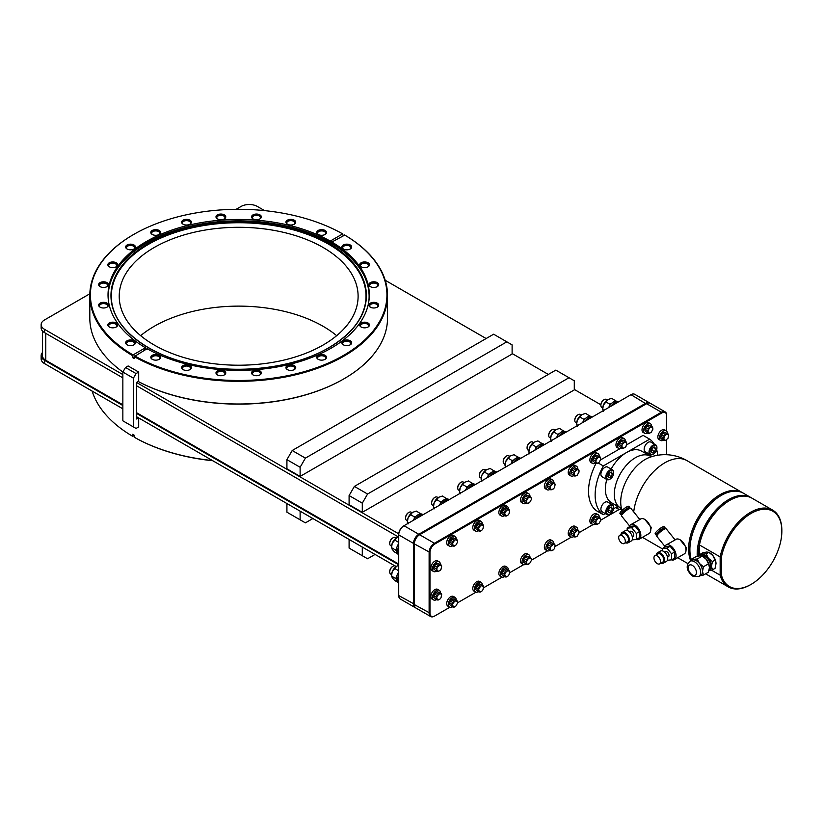 <?xml version="1.0" encoding="UTF-8"?>
<svg xmlns="http://www.w3.org/2000/svg" width="823" height="823" viewBox="0 0 823 823"><rect width="100%" height="100%" fill="white"/><g stroke="black" fill="none" stroke-linecap="round" stroke-linejoin="round"><path stroke-width="1.23" d="M466.404 488.533L466.497 486.732L462.505 484.438L464.707 482.237L468.503 480.971L473.009 483.79M472.093 483.893L472.495 483.276M466.497 486.732L468.102 486.362M459.522 491.578A7.345 4.238 -60 0 1 459.512 491.238A7.345 4.238 -60 0 1 460.201 487.833L462.505 484.438M460.201 493.831L459.512 492.164L460.201 487.833A7.345 4.238 -60 0 1 464.707 482.237M459.532 490.631L458.678 490.138A4.66 2.685 -60 0 1 457.711 488.008A4.66 2.685 -60 0 1 461.014 482.299A4.66 2.685 -60 0 1 463.339 482.072L464.193 482.566M460.787 482.432A4.064 2.346 -60 0 0 460.582 482.545A4.064 2.346 -60 0 0 457.711 487.514L457.711 488.008M460.818 492.915L459.512 492.164L459.512 491.238M475.118 484.665L467.999 488.78A8.405 4.856 -60 0 1 475.138 484.654M475.221 484.603L474.501 484.191A8.405 4.856 120 0 0 465.489 490.23M618.299 401.994L611.15 406.12A8.405 4.856 -60 0 1 618.299 401.994M592.221 417.055L585.081 421.181A8.405 4.856 -60 0 1 592.221 417.055L592.2 417.066M566.142 432.106L559.002 436.231A8.405 4.856 -60 0 1 566.142 432.106L566.121 432.126M544.497 444.605L537.357 448.73A8.405 4.856 -60 0 1 544.497 444.605M520.64 458.38L513.501 462.505A8.405 4.856 -60 0 1 520.64 458.38M496.783 472.155L489.634 476.28A8.405 4.856 -60 0 1 496.783 472.155L496.763 472.165M449.06 499.705L441.92 503.83A8.405 4.856 -60 0 1 449.06 499.705L449.039 499.715M422.981 514.766L415.841 518.891A8.405 4.856 -60 0 1 422.981 514.766L422.96 514.776M415.492 607.734A7.469 4.31 -60 0 1 415.049 607.528L400.266 598.99A7.469 4.31 -60 0 1 398.723 595.574L398.723 534.374A6.872 3.961 -60 0 1 403.579 525.969L630.984 394.67A7.469 4.31 -60 0 1 634.718 394.31L649.501 402.838A7.469 4.31 -60 0 1 649.892 403.126M398.723 546.565L398.723 554.476A8.405 4.856 -60 0 1 397.632 551.143A8.405 4.856 -60 0 1 398.723 546.565M398.723 574.989L398.723 582.91A8.405 4.856 -60 0 1 397.632 579.577A8.405 4.856 -60 0 1 398.723 574.989M600.872 404.782L574.289 389.433M548.324 374.434L512.112 353.53M486.136 338.541L385.205 280.262M264.564 210.616L257.352 206.45A11.501 6.635 0 0 0 241.098 206.45L236.15 209.309M122.853 404.793L45.779 360.299A11.501 6.635 180 0 1 42.415 355.608L42.415 330.959M398.723 564.064L136.577 412.714M42.415 352.573A11.501 6.635 180 0 0 41.15 355.608A11.501 6.635 180 0 0 44.514 360.299L122.853 405.523M136.577 413.444L398.723 564.794M122.853 374.558L44.514 329.334A11.501 6.635 0 0 1 41.15 324.643A11.501 6.635 0 0 1 44.514 319.952L89.841 293.78M44.514 360.299L44.514 363.591A11.501 6.635 180 0 1 41.15 358.9L41.15 355.608M44.514 329.334L44.514 332.626A11.501 6.635 180 0 1 41.15 327.935L41.15 324.643M44.514 363.591L122.853 408.815M136.577 416.736L394.793 565.823M44.514 332.626L122.853 377.85M136.577 385.771L398.497 536.987M136.577 382.489L398.744 533.839M212.776 460.736A148.263 85.592 180 0 1 134.663 437.455L134.242 435.254L132.596 434.307L132.596 436.252L134.242 435.789M134.242 437.208A148.86 85.942 0 0 0 212.488 460.561M92.135 391.079A148.86 85.942 0 0 0 132.596 436.252M140.651 335.671A119.448 68.957 180 0 1 323.13 326.32A119.448 68.957 180 0 1 336.679 335.671M323.13 247.497A119.448 68.957 180 0 1 358.108 296.259A119.448 68.957 180 0 1 284.377 359.97A119.448 68.957 180 0 1 154.21 345.022A119.448 68.957 180 0 1 119.222 296.259A119.448 68.957 180 0 1 192.963 232.549A119.448 68.957 180 0 1 323.13 247.497M343.098 235.553L342.677 233.897L330.218 241.088A130.641 75.428 180 0 0 146.288 241.561A130.641 75.428 180 0 0 108.029 294.891A130.641 75.428 180 0 0 145.476 347.748L145.476 348.726L147.122 349.672M331.052 348.232A130.641 75.428 180 0 1 147.122 348.705L134.242 356.626A148.86 85.942 180 0 0 296.167 374.65A148.86 85.942 180 0 0 387.53 295.385A148.86 85.942 180 0 0 344.744 235.09L331.864 242.034A130.641 75.428 180 0 1 369.311 294.891A130.641 75.428 180 0 1 331.052 348.232M134.242 356.626L134.242 358.581L132.596 357.624L133.017 354.939L145.476 347.748M132.596 357.624A29.865 17.242 120 0 0 134.242 357.007M143.305 350.907A29.865 17.242 120 0 0 145.476 348.726M330.218 241.088L330.218 242.065A29.865 17.242 120 0 0 332.389 241.736M134.663 355.896A148.263 85.592 0 0 0 343.5 355.423A148.263 85.592 0 0 0 344.323 234.843M342.677 233.897A148.263 85.592 0 0 0 133.83 234.37A148.263 85.592 0 0 0 133.017 354.939M132.596 355.67A148.86 85.942 180 0 1 89.81 295.385A148.86 85.942 180 0 1 133.408 234.617A148.86 85.942 180 0 1 133.624 234.493M325.095 355.32A4.897 2.829 0 0 0 318.388 355.197A4.897 2.829 0 0 0 317.771 359.054A4.897 2.829 0 0 0 318.172 359.322A4.897 2.829 0 0 0 325.496 359.054A4.897 2.829 0 0 0 325.095 355.32M294.284 365.587A4.897 2.829 0 0 0 287.577 365.474A4.897 2.829 0 0 0 286.96 369.332A4.897 2.829 0 0 0 287.361 369.589A4.897 2.829 0 0 0 294.685 369.332A4.897 2.829 0 0 0 294.284 365.587M259.924 370.906A4.897 2.829 0 0 0 253.217 370.782A4.897 2.829 0 0 0 252.599 374.64A4.897 2.829 0 0 0 252.99 374.907A4.897 2.829 0 0 0 260.325 374.64A4.897 2.829 0 0 0 259.924 370.906M224.34 370.906A4.897 2.829 0 0 0 217.642 370.782A4.897 2.829 0 0 0 217.015 374.64A4.897 2.829 0 0 0 217.416 374.907A4.897 2.829 0 0 0 224.741 374.64A4.897 2.829 0 0 0 224.34 370.906M189.979 365.587A4.897 2.829 0 0 0 183.272 365.474A4.897 2.829 0 0 0 182.655 369.332A4.897 2.829 0 0 0 183.056 369.589A4.897 2.829 0 0 0 190.38 369.332A4.897 2.829 0 0 0 189.979 365.587M159.168 355.32A4.897 2.829 0 0 0 152.461 355.197A4.897 2.829 0 0 0 151.844 359.054A4.897 2.829 0 0 0 152.245 359.322A4.897 2.829 0 0 0 159.569 359.054A4.897 2.829 0 0 0 159.168 355.32M350.259 244.997A4.897 2.829 0 0 0 343.551 244.873A4.897 2.829 0 0 0 342.924 248.731A4.897 2.829 0 0 0 343.325 248.999A4.897 2.829 0 0 0 350.649 248.731A4.897 2.829 0 0 0 350.259 244.997M368.046 262.784A4.897 2.829 0 0 0 361.338 262.66A4.897 2.829 0 0 0 360.721 266.518A4.897 2.829 0 0 0 361.122 266.786A4.897 2.829 0 0 0 368.447 266.518A4.897 2.829 0 0 0 368.046 262.784M377.253 282.628A4.897 2.829 0 0 0 370.545 282.505A4.897 2.829 0 0 0 369.928 286.363A4.897 2.829 0 0 0 370.329 286.62A4.897 2.829 0 0 0 377.654 286.363A4.897 2.829 0 0 0 377.253 282.628M377.253 303.162A4.897 2.829 0 0 0 370.545 303.049A4.897 2.829 0 0 0 369.928 306.907A4.897 2.829 0 0 0 370.329 307.164A4.897 2.829 0 0 0 377.654 306.907A4.897 2.829 0 0 0 377.253 303.162M368.046 323.007A4.897 2.829 0 0 0 361.338 322.883A4.897 2.829 0 0 0 360.721 326.741A4.897 2.829 0 0 0 361.122 327.009A4.897 2.829 0 0 0 368.447 326.741A4.897 2.829 0 0 0 368.046 323.007M350.259 340.794A4.897 2.829 0 0 0 343.551 340.671A4.897 2.829 0 0 0 342.924 344.528A4.897 2.829 0 0 0 343.325 344.796A4.897 2.829 0 0 0 350.649 344.528A4.897 2.829 0 0 0 350.259 340.794M134.005 340.794A4.897 2.829 0 0 0 127.308 340.671A4.897 2.829 0 0 0 126.68 344.528A4.897 2.829 0 0 0 127.081 344.796A4.897 2.829 0 0 0 134.406 344.528A4.897 2.829 0 0 0 134.005 340.794M116.218 323.007A4.897 2.829 0 0 0 109.51 322.883A4.897 2.829 0 0 0 108.893 326.741A4.897 2.829 0 0 0 109.294 327.009A4.897 2.829 0 0 0 116.619 326.741A4.897 2.829 0 0 0 116.218 323.007M107.011 303.162A4.897 2.829 0 0 0 100.303 303.049A4.897 2.829 0 0 0 99.686 306.907A4.897 2.829 0 0 0 100.087 307.164A4.897 2.829 0 0 0 107.412 306.907A4.897 2.829 0 0 0 107.011 303.162M107.011 282.628A4.897 2.829 0 0 0 100.303 282.505A4.897 2.829 0 0 0 99.686 286.363A4.897 2.829 0 0 0 100.087 286.62A4.897 2.829 0 0 0 107.412 286.363A4.897 2.829 0 0 0 107.011 282.628M116.218 262.784A4.897 2.829 0 0 0 109.51 262.66A4.897 2.829 0 0 0 108.893 266.518A4.897 2.829 0 0 0 109.294 266.786A4.897 2.829 0 0 0 116.619 266.518A4.897 2.829 0 0 0 116.218 262.784M134.005 244.997A4.897 2.829 0 0 0 127.308 244.873A4.897 2.829 0 0 0 126.68 248.731A4.897 2.829 0 0 0 127.081 248.999A4.897 2.829 0 0 0 134.406 248.731A4.897 2.829 0 0 0 134.005 244.997M159.168 230.471A4.897 2.829 0 0 0 152.461 230.347A4.897 2.829 0 0 0 151.844 234.205A4.897 2.829 0 0 0 152.245 234.473A4.897 2.829 0 0 0 159.569 234.205A4.897 2.829 0 0 0 159.168 230.471M189.979 220.204A4.897 2.829 0 0 0 183.272 220.08A4.897 2.829 0 0 0 182.655 223.938A4.897 2.829 0 0 0 183.056 224.195A4.897 2.829 0 0 0 190.38 223.938A4.897 2.829 0 0 0 189.979 220.204M224.34 214.885A4.897 2.829 0 0 0 217.642 214.762A4.897 2.829 0 0 0 217.015 218.62A4.897 2.829 0 0 0 217.416 218.887A4.897 2.829 0 0 0 224.741 218.62A4.897 2.829 0 0 0 224.34 214.885M259.924 214.885A4.897 2.829 0 0 0 253.217 214.762A4.897 2.829 0 0 0 252.599 218.62A4.897 2.829 0 0 0 252.99 218.887A4.897 2.829 0 0 0 260.325 218.62A4.897 2.829 0 0 0 259.924 214.885M294.284 220.204A4.897 2.829 0 0 0 287.577 220.08A4.897 2.829 0 0 0 286.96 223.938A4.897 2.829 0 0 0 287.361 224.195A4.897 2.829 0 0 0 294.685 223.938A4.897 2.829 0 0 0 294.284 220.204M325.095 230.471A4.897 2.829 0 0 0 318.388 230.347A4.897 2.829 0 0 0 317.771 234.205A4.897 2.829 0 0 0 318.172 234.473A4.897 2.829 0 0 0 325.496 234.205A4.897 2.829 0 0 0 325.095 230.471M325.126 359.301A4.064 2.346 180 0 0 325.692 358.108A4.064 2.346 180 0 0 324.509 356.441A4.064 2.346 0 0 0 320.085 355.937A4.064 2.346 0 0 0 317.575 358.108A4.064 2.346 0 0 0 318.141 359.301M294.315 369.568A4.064 2.346 180 0 0 294.881 368.375A4.064 2.346 180 0 0 293.698 366.719A4.064 2.346 0 0 0 289.264 366.204A4.064 2.346 0 0 0 286.764 368.375A4.064 2.346 0 0 0 287.33 369.568M259.955 374.887A4.064 2.346 180 0 0 260.521 373.693A4.064 2.346 180 0 0 259.327 372.037A4.064 2.346 0 0 0 254.904 371.523A4.064 2.346 0 0 0 252.394 373.693A4.064 2.346 0 0 0 252.97 374.887M224.37 374.887A4.064 2.346 180 0 0 224.936 373.693A4.064 2.346 180 0 0 223.753 372.037A4.064 2.346 0 0 0 219.329 371.523A4.064 2.346 0 0 0 216.819 373.693A4.064 2.346 0 0 0 217.385 374.887M190.01 369.568A4.064 2.346 180 0 0 190.576 368.375A4.064 2.346 180 0 0 189.383 366.719A4.064 2.346 0 0 0 184.959 366.204A4.064 2.346 0 0 0 182.449 368.375A4.064 2.346 0 0 0 183.025 369.568M159.199 359.301A4.064 2.346 180 0 0 159.765 358.108A4.064 2.346 180 0 0 158.572 356.441A4.064 2.346 0 0 0 154.148 355.937A4.064 2.346 0 0 0 151.638 358.108A4.064 2.346 0 0 0 152.214 359.301M134.036 344.775A4.064 2.346 180 0 0 134.612 343.582A4.064 2.346 180 0 0 133.419 341.926A4.064 2.346 0 0 0 128.995 341.411A4.064 2.346 0 0 0 126.485 343.582A4.064 2.346 0 0 0 127.051 344.775M116.249 326.988A4.064 2.346 180 0 0 116.815 325.795A4.064 2.346 180 0 0 115.632 324.128A4.064 2.346 0 0 0 111.208 323.624A4.064 2.346 0 0 0 108.698 325.795A4.064 2.346 0 0 0 109.264 326.988M107.041 307.144A4.064 2.346 180 0 0 107.607 305.95A4.064 2.346 180 0 0 106.424 304.294A4.064 2.346 0 0 0 101.99 303.78A4.064 2.346 0 0 0 99.49 305.95A4.064 2.346 0 0 0 100.056 307.144M107.041 286.61A4.064 2.346 180 0 0 107.607 285.406A4.064 2.346 180 0 0 106.424 283.75A4.064 2.346 0 0 0 101.99 283.246A4.064 2.346 0 0 0 99.49 285.406A4.064 2.346 0 0 0 100.056 286.61M116.249 266.765A4.064 2.346 180 0 0 116.815 265.572A4.064 2.346 180 0 0 115.632 263.916A4.064 2.346 0 0 0 111.208 263.401A4.064 2.346 0 0 0 108.698 265.572A4.064 2.346 0 0 0 109.264 266.765M134.036 248.978A4.064 2.346 180 0 0 134.612 247.785A4.064 2.346 180 0 0 133.419 246.118A4.064 2.346 0 0 0 128.995 245.614A4.064 2.346 0 0 0 126.485 247.785A4.064 2.346 0 0 0 127.051 248.978M138.213 381.481A148.86 85.942 0 0 0 343.932 378.827L343.5 379.074A148.263 85.592 180 0 1 138.192 381.491M89.81 295.385L89.81 318.059A148.86 85.942 0 0 0 122.864 372.047M343.5 379.074A148.263 85.592 0 0 0 343.51 379.074L343.932 378.827A148.86 85.942 0 0 0 387.53 318.059L387.53 295.385M292.196 450.51L286.918 459.646L286.918 468.791L300.117 476.414L300.117 467.269L305.395 458.123L506.824 341.833L493.635 334.21L292.196 450.51L305.395 458.123M506.824 341.833L512.112 344.878L512.112 354.024L300.117 476.414M354.374 486.414L349.096 495.549L349.096 504.694L362.295 512.317L362.295 503.172L367.572 494.026L569.012 377.726L555.813 370.113L354.374 486.414L367.572 494.026M569.012 377.726L574.289 380.782L574.289 389.917L362.295 512.317M286.918 459.646L300.117 467.269M349.096 495.549L362.295 503.172M331.864 242.034L331.864 243.011L330.218 242.065M159.199 234.452A4.064 2.346 180 0 0 159.765 233.259A4.064 2.346 180 0 0 158.572 231.602A4.064 2.346 0 0 0 154.148 231.088A4.064 2.346 0 0 0 151.638 233.259A4.064 2.346 0 0 0 152.214 234.452M190.01 224.185A4.064 2.346 180 0 0 190.576 222.982A4.064 2.346 180 0 0 189.383 221.325A4.064 2.346 0 0 0 184.959 220.821A4.064 2.346 0 0 0 182.449 222.982A4.064 2.346 0 0 0 183.025 224.185M224.37 218.867A4.064 2.346 180 0 0 224.936 217.673A4.064 2.346 180 0 0 223.753 216.007A4.064 2.346 0 0 0 219.329 215.503A4.064 2.346 0 0 0 216.819 217.673A4.064 2.346 0 0 0 217.385 218.867M259.955 218.867A4.064 2.346 180 0 0 260.521 217.673A4.064 2.346 180 0 0 259.327 216.007A4.064 2.346 0 0 0 254.904 215.503A4.064 2.346 0 0 0 252.394 217.673A4.064 2.346 0 0 0 252.97 218.867M294.315 224.185A4.064 2.346 180 0 0 294.881 222.982A4.064 2.346 180 0 0 293.698 221.325A4.064 2.346 0 0 0 289.264 220.821A4.064 2.346 0 0 0 286.764 222.982A4.064 2.346 0 0 0 287.33 224.185M325.126 234.452A4.064 2.346 180 0 0 325.692 233.259A4.064 2.346 180 0 0 324.509 231.602A4.064 2.346 0 0 0 320.085 231.088A4.064 2.346 0 0 0 317.575 233.259A4.064 2.346 0 0 0 318.141 234.452M350.279 248.978A4.064 2.346 180 0 0 350.855 247.785A4.064 2.346 180 0 0 349.662 246.118A4.064 2.346 0 0 0 345.238 245.614A4.064 2.346 0 0 0 342.728 247.785A4.064 2.346 0 0 0 343.304 248.978M368.076 266.765A4.064 2.346 180 0 0 368.642 265.572A4.064 2.346 180 0 0 367.449 263.916A4.064 2.346 0 0 0 363.025 263.401A4.064 2.346 0 0 0 360.515 265.572A4.064 2.346 0 0 0 361.091 266.765M377.284 286.61A4.064 2.346 180 0 0 377.85 285.406A4.064 2.346 180 0 0 376.656 283.75A4.064 2.346 0 0 0 372.233 283.246A4.064 2.346 0 0 0 369.722 285.406A4.064 2.346 0 0 0 370.299 286.61M377.284 307.144A4.064 2.346 180 0 0 377.85 305.95A4.064 2.346 180 0 0 376.656 304.294A4.064 2.346 0 0 0 372.233 303.78A4.064 2.346 0 0 0 369.722 305.95A4.064 2.346 0 0 0 370.299 307.144M368.076 326.988A4.064 2.346 180 0 0 368.642 325.795A4.064 2.346 180 0 0 367.449 324.128A4.064 2.346 0 0 0 363.025 323.624A4.064 2.346 0 0 0 360.515 325.795A4.064 2.346 0 0 0 361.091 326.988M350.279 344.775A4.064 2.346 180 0 0 350.855 343.582A4.064 2.346 180 0 0 349.662 341.926A4.064 2.346 0 0 0 345.238 341.411A4.064 2.346 0 0 0 342.728 343.582A4.064 2.346 0 0 0 343.304 344.775M349.096 539.435L349.096 548.097L367.572 558.766L375.072 554.435M362.295 547.058L362.295 555.71M312.884 518.531L305.395 522.862L286.918 512.194L286.918 503.532M300.117 511.155L300.117 519.807M398.723 572.016A8.405 4.856 120 0 0 396.367 578.847A8.405 4.856 120 0 0 398.106 582.694L398.723 583.044M398.414 572.479L398.723 570.637M396.377 579.31L395.503 578.415L396.501 577.293M395.503 578.415L391.522 576.11L392.211 571.779L396.717 566.183L398.723 565.35M398.507 570.678L394.515 568.384M391.532 575.524A7.345 4.238 -60 0 1 391.522 575.184A7.345 4.238 -60 0 1 392.211 571.779A7.345 4.238 -60 0 1 396.717 566.183M397.272 581.964L394.515 580.38L392.211 577.777L391.522 575.184M391.542 574.577L390.688 574.084A4.66 2.685 -60 0 1 389.721 571.954A4.66 2.685 -60 0 1 393.024 566.245A4.66 2.685 -60 0 1 395.349 566.018L396.202 566.512M392.797 566.378A4.064 2.346 -60 0 0 392.592 566.491A4.064 2.346 -60 0 0 389.721 571.46L389.721 571.954M398.723 543.581A8.405 4.856 120 0 0 396.367 550.412A8.405 4.856 120 0 0 398.106 554.26L398.723 554.62M398.414 544.054L398.723 542.213M396.377 550.875L395.503 549.98L396.501 548.859M395.503 549.98L391.522 547.676L392.211 543.355L396.717 537.758L398.723 536.915M398.507 542.254L394.515 539.95M391.532 547.1A7.345 4.238 -60 0 1 391.522 546.75A7.345 4.238 -60 0 1 392.211 543.355A7.345 4.238 -60 0 1 396.717 537.758M397.272 553.54L394.515 551.945L392.211 549.353L391.522 546.75M391.542 546.153L390.688 545.659A4.66 2.685 -60 0 1 389.721 543.519A4.66 2.685 -60 0 1 393.024 537.82A4.66 2.685 -60 0 1 395.349 537.584L396.202 538.077M392.797 537.954A4.064 2.346 -60 0 0 392.592 538.057A4.064 2.346 -60 0 0 389.721 543.036L389.721 543.519M415.049 607.528A7.469 4.31 -60 0 1 413.496 604.113L413.496 543.396L398.723 534.868A7.469 4.31 -60 0 1 404 525.722L418.784 534.261L645.767 403.208A7.469 4.31 -60 0 1 649.501 402.838M423.063 514.714L422.353 514.303A8.405 4.856 120 0 0 413.331 520.331M414.247 518.644L414.339 516.844L415.944 516.474M408.661 523.027L407.354 522.276L408.054 517.945L412.549 512.348L416.356 511.083L420.851 513.902M414.339 516.844L410.358 514.55M407.364 521.689A7.345 4.238 -60 0 1 407.354 521.35A7.345 4.238 -60 0 1 408.054 517.945A7.345 4.238 -60 0 1 412.549 512.348M408.054 523.942L407.354 521.35M407.385 520.743L406.521 520.249A4.66 2.685 -60 0 1 405.564 518.12A4.66 2.685 -60 0 1 408.856 512.41A4.66 2.685 -60 0 1 411.181 512.184L412.035 512.678M408.64 512.544A4.064 2.346 -60 0 0 408.434 512.657A4.064 2.346 -60 0 0 405.564 517.626L405.564 518.12M419.936 514.005L420.337 513.387M449.142 499.654L448.422 499.242A8.405 4.856 120 0 0 439.41 505.281M440.326 503.594L440.418 501.793L442.023 501.413M434.739 507.976L433.433 507.215L434.133 502.894L438.628 497.298L442.435 496.032L446.93 498.851M440.418 501.793L436.427 499.489M433.443 506.639A7.345 4.238 -60 0 1 433.433 506.289A7.345 4.238 -60 0 1 434.133 502.894A7.345 4.238 -60 0 1 438.628 497.298M434.133 508.892L433.433 506.289M433.454 505.682L432.6 505.199A4.66 2.685 -60 0 1 431.643 503.059A4.66 2.685 -60 0 1 434.935 497.359A4.66 2.685 -60 0 1 437.26 497.123L438.114 497.617M434.709 497.493A4.064 2.346 -60 0 0 434.513 497.596A4.064 2.346 -60 0 0 431.643 502.575L431.643 503.059M446.015 498.944L446.416 498.327M496.866 472.104L496.146 471.692A8.405 4.856 120 0 0 487.123 477.731M488.049 476.044L488.142 474.243L489.747 473.863M482.463 480.426L481.157 479.665L481.846 475.344L486.352 469.748L490.148 468.472L494.654 471.301M488.142 474.243L484.15 471.939M481.157 479.089A7.345 4.238 -60 0 1 481.157 478.739A7.345 4.238 -60 0 1 481.846 475.344A7.345 4.238 -60 0 1 486.352 469.748M481.846 481.342L481.157 478.739M481.177 478.132L480.323 477.638A4.66 2.685 -60 0 1 479.356 475.509A4.66 2.685 -60 0 1 482.648 469.81A4.66 2.685 -60 0 1 484.984 469.573L485.837 470.067M482.432 469.943A4.064 2.346 -60 0 0 482.227 470.046A4.064 2.346 -60 0 0 479.356 475.025L479.356 475.509M493.738 471.394L494.139 470.777M520.722 458.329L520.002 457.917A8.405 4.856 120 0 0 510.99 463.956M511.906 462.269L511.999 460.469L513.603 460.088M506.32 466.651L505.013 465.89L505.713 461.569L510.209 455.973L514.005 454.697L518.511 457.526M511.999 460.469L508.007 458.164M505.024 465.314A7.345 4.238 -60 0 1 505.013 464.964A7.345 4.238 -60 0 1 505.713 461.569A7.345 4.238 -60 0 1 510.209 455.973M505.713 467.567L505.013 464.964M505.034 464.357L504.18 463.863A4.66 2.685 -60 0 1 503.213 461.734A4.66 2.685 -60 0 1 506.515 456.035A4.66 2.685 -60 0 1 508.84 455.798L509.694 456.292M506.289 456.168A4.064 2.346 -60 0 0 506.094 456.271A4.064 2.346 -60 0 0 503.213 461.25L503.213 461.734M517.595 457.619L517.996 457.002M544.579 444.554L543.869 444.142A8.405 4.856 120 0 0 534.847 450.181M535.763 448.494L535.855 446.694L537.46 446.313M530.177 452.876L528.87 452.115L529.57 447.794L534.065 442.198L537.872 440.922L542.367 443.751M535.855 446.694L531.874 444.389M528.88 451.539A7.345 4.238 -60 0 1 528.87 451.189A7.345 4.238 -60 0 1 529.57 447.794A7.345 4.238 -60 0 1 534.065 442.198M529.57 453.792L528.87 451.189M528.901 450.582L528.047 450.088A4.66 2.685 -60 0 1 527.08 447.959A4.66 2.685 -60 0 1 530.372 442.249A4.66 2.685 -60 0 1 532.697 442.023L533.551 442.517M530.156 442.393A4.064 2.346 -60 0 0 529.95 442.496A4.064 2.346 -60 0 0 527.08 447.475L527.08 447.959M541.452 443.844L541.853 443.227M566.224 432.065L565.504 431.643A8.405 4.856 120 0 0 556.492 437.682M557.408 435.995L557.5 434.194L559.105 433.824M551.822 440.377L550.515 439.626L551.215 435.295L555.71 429.699L559.517 428.433L564.012 431.252M557.5 434.194L553.519 431.89M550.525 439.04A7.345 4.238 -60 0 1 550.515 438.69A7.345 4.238 -60 0 1 551.215 435.295A7.345 4.238 -60 0 1 555.71 429.699M551.215 441.293L550.515 438.69M550.536 438.093L549.682 437.599A4.66 2.685 -60 0 1 548.725 435.46A4.66 2.685 -60 0 1 552.017 429.76A4.66 2.685 -60 0 1 554.342 429.524L555.196 430.018M551.791 429.894A4.064 2.346 -60 0 0 551.595 430.007A4.064 2.346 -60 0 0 548.725 434.976L548.725 435.46M563.097 431.345L563.498 430.738M592.303 417.004L591.583 416.592A8.405 4.856 120 0 0 582.571 422.631M583.486 420.944L583.579 419.144L585.184 418.763M577.9 425.326L576.594 424.565L577.283 420.234L581.789 414.638L585.585 413.372L590.091 416.201M583.579 419.144L579.587 416.839M576.604 423.989A7.345 4.238 -60 0 1 576.594 423.639A7.345 4.238 -60 0 1 577.283 420.234A7.345 4.238 -60 0 1 581.789 414.638M577.283 426.232L576.594 423.639M576.614 423.032L575.761 422.538A4.66 2.685 -60 0 1 574.793 420.409A4.66 2.685 -60 0 1 578.096 414.699A4.66 2.685 -60 0 1 580.421 414.473L581.275 414.967M577.869 414.833A4.064 2.346 -60 0 0 577.664 414.946A4.064 2.346 -60 0 0 574.793 419.925L574.793 420.409M589.175 416.294L589.577 415.677M618.382 401.953L617.662 401.531A8.405 4.856 120 0 0 608.639 407.57M609.565 405.883L609.658 404.083L611.263 403.712M603.979 410.266L602.673 409.515L603.362 405.183L607.868 399.587L611.664 398.322L616.17 401.14M609.658 404.083L605.666 401.778M602.683 408.928A7.345 4.238 -60 0 1 602.673 408.589A7.345 4.238 -60 0 1 603.362 405.183A7.345 4.238 -60 0 1 607.868 399.587M603.362 411.181L602.673 408.589M602.693 407.982L601.839 407.488A4.66 2.685 -60 0 1 600.872 405.358A4.66 2.685 -60 0 1 604.164 399.649A4.66 2.685 -60 0 1 606.5 399.422L607.353 399.916M603.948 399.783A4.064 2.346 -60 0 0 603.743 399.896A4.064 2.346 -60 0 0 600.872 404.865L600.872 405.358M615.254 401.233L615.655 400.626M666.671 431.17L666.671 415.276A7.469 4.31 120 0 0 665.118 411.86A7.469 4.31 120 0 0 661.394 412.23L646.611 403.692A7.469 4.31 -60 0 1 650.345 403.321L665.118 411.86M666.671 454.728L666.671 439.801M666.671 415.769A6.872 3.961 120 0 0 661.815 412.961L434.822 544.013A6.872 3.961 120 0 0 429.966 552.418L429.966 613.135A6.872 3.961 120 0 0 434.822 615.933L449.883 607.24M457.506 602.837L475.951 592.19M483.585 587.787L502.03 577.129M509.653 572.736L523.675 564.64M531.298 560.237L547.532 550.865M555.165 546.462L571.399 537.09M579.022 532.687L593.033 524.59M600.667 520.187L619.112 509.54M598.28 463.03L603.31 465.931A44.339 25.606 120 0 0 603.31 514.694L596.716 510.888A44.339 25.606 -60 0 1 596.006 463.462M654.223 444.029A44.339 25.606 120 0 0 649.666 439.163L643.082 435.357L626.612 444.862M620.1 448.628L600.533 459.923M667.33 433.402A5.596 3.23 120 0 0 667.33 433.33A5.596 3.23 120 0 0 666.177 430.758L664.614 429.863A5.596 3.23 120 0 0 660.293 431.355A5.596 3.23 120 0 0 657.855 436.992A5.596 3.23 120 0 0 659.017 439.554L660.571 440.459A5.596 3.23 120 0 0 663.441 440.14M440.346 564.444A5.596 3.23 120 0 0 440.346 564.372A5.596 3.23 120 0 0 439.184 561.811L437.63 560.905A5.596 3.23 120 0 0 433.31 562.407A5.596 3.23 120 0 0 430.871 568.045A5.596 3.23 120 0 0 432.024 570.606L433.587 571.512A5.596 3.23 120 0 0 436.447 571.193M440.346 592.879A5.596 3.23 120 0 0 440.346 592.807A5.596 3.23 120 0 0 439.184 590.235L437.63 589.34A5.596 3.23 120 0 0 433.31 590.842A5.596 3.23 120 0 0 430.871 596.469A5.596 3.23 120 0 0 432.024 599.031L433.587 599.936A5.596 3.23 120 0 0 436.447 599.628M651.497 426.283A5.596 3.23 120 0 0 651.497 426.201A5.596 3.23 120 0 0 650.335 423.639L648.771 422.744A5.596 3.23 120 0 0 644.46 424.236A5.596 3.23 120 0 0 642.012 429.873A5.596 3.23 120 0 0 643.175 432.435L644.738 433.34A5.596 3.23 120 0 0 647.598 433.021M625.418 441.334A5.596 3.23 120 0 0 625.418 441.262A5.596 3.23 120 0 0 624.256 438.7L622.702 437.795A5.596 3.23 120 0 0 618.382 439.297A5.596 3.23 120 0 0 615.943 444.934A5.596 3.23 120 0 0 617.096 447.496L618.659 448.391A5.596 3.23 120 0 0 621.53 448.082M599.339 456.395A5.596 3.23 120 0 0 599.339 456.312A5.596 3.23 120 0 0 598.187 453.751L596.624 452.856A5.596 3.23 120 0 0 592.303 454.347A5.596 3.23 120 0 0 589.865 459.985A5.596 3.23 120 0 0 591.027 462.547L592.581 463.452A5.596 3.23 120 0 0 595.451 463.133M577.705 468.884A5.596 3.23 120 0 0 577.705 468.812A5.596 3.23 120 0 0 576.542 466.25L574.979 465.345A5.596 3.23 120 0 0 570.668 466.847A5.596 3.23 120 0 0 568.22 472.484A5.596 3.23 120 0 0 569.382 475.046L570.946 475.951A5.596 3.23 120 0 0 573.806 475.632M553.838 482.659A5.596 3.23 120 0 0 553.838 482.587A5.596 3.23 120 0 0 552.686 480.025L551.122 479.12A5.596 3.23 120 0 0 546.801 480.622A5.596 3.23 120 0 0 544.363 486.259A5.596 3.23 120 0 0 545.515 488.821L547.079 489.726A5.596 3.23 120 0 0 549.949 489.407M529.981 496.434A5.596 3.23 120 0 0 529.981 496.362A5.596 3.23 120 0 0 528.819 493.8L527.255 492.895A5.596 3.23 120 0 0 522.944 494.397A5.596 3.23 120 0 0 520.496 500.034A5.596 3.23 120 0 0 521.659 502.596L523.222 503.501A5.596 3.23 120 0 0 526.082 503.182M508.336 508.933A5.596 3.23 120 0 0 508.336 508.861A5.596 3.23 120 0 0 507.174 506.299L505.62 505.394A5.596 3.23 120 0 0 501.3 506.896A5.596 3.23 120 0 0 498.861 512.523A5.596 3.23 120 0 0 500.014 515.095L501.577 515.99A5.596 3.23 120 0 0 504.437 515.682M482.257 523.984A5.596 3.23 120 0 0 482.257 523.912A5.596 3.23 120 0 0 481.105 521.35L479.542 520.445A5.596 3.23 120 0 0 475.221 521.947A5.596 3.23 120 0 0 472.783 527.584A5.596 3.23 120 0 0 473.945 530.146L475.499 531.051A5.596 3.23 120 0 0 478.369 530.732M456.179 539.044A5.596 3.23 120 0 0 456.189 538.972A5.596 3.23 120 0 0 455.026 536.401L453.463 535.506A5.596 3.23 120 0 0 449.152 537.008A5.596 3.23 120 0 0 446.704 542.635A5.596 3.23 120 0 0 447.866 545.196L449.43 546.102A5.596 3.23 120 0 0 452.29 545.793M616.16 507.266A5.596 3.23 120 0 0 617.096 508.449L618.659 509.344A5.596 3.23 120 0 0 621.53 509.036M599.339 517.348A5.596 3.23 120 0 0 599.339 517.266A5.596 3.23 120 0 0 598.187 514.704L596.624 513.809A5.596 3.23 120 0 0 592.303 515.301A5.596 3.23 120 0 0 589.865 520.938A5.596 3.23 120 0 0 591.027 523.5L592.581 524.405A5.596 3.23 120 0 0 595.451 524.086M577.705 529.837A5.596 3.23 120 0 0 577.705 529.765A5.596 3.23 120 0 0 576.542 527.204L574.979 526.298A5.596 3.23 120 0 0 570.668 527.8A5.596 3.23 120 0 0 568.22 533.438A5.596 3.23 120 0 0 569.382 535.999L570.946 536.905A5.596 3.23 120 0 0 573.806 536.586M553.838 543.612A5.596 3.23 120 0 0 553.838 543.54A5.596 3.23 120 0 0 552.686 540.978L551.122 540.073A5.596 3.23 120 0 0 546.801 541.575A5.596 3.23 120 0 0 544.363 547.213A5.596 3.23 120 0 0 545.515 549.774L547.079 550.68A5.596 3.23 120 0 0 549.949 550.361M529.981 557.387A5.596 3.23 120 0 0 529.981 557.315A5.596 3.23 120 0 0 528.819 554.753L527.255 553.848A5.596 3.23 120 0 0 522.944 555.35A5.596 3.23 120 0 0 520.496 560.988A5.596 3.23 120 0 0 521.659 563.549L523.222 564.455A5.596 3.23 120 0 0 526.082 564.136M508.336 569.886A5.596 3.23 120 0 0 508.336 569.814A5.596 3.23 120 0 0 507.174 567.253L505.62 566.347A5.596 3.23 120 0 0 501.3 567.849A5.596 3.23 120 0 0 498.861 573.477A5.596 3.23 120 0 0 500.014 576.049L501.577 576.944A5.596 3.23 120 0 0 504.437 576.635M482.257 584.937A5.596 3.23 120 0 0 482.257 584.865A5.596 3.23 120 0 0 481.105 582.303L479.542 581.398A5.596 3.23 120 0 0 475.221 582.9A5.596 3.23 120 0 0 472.783 588.538A5.596 3.23 120 0 0 473.945 591.099L475.499 592.004A5.596 3.23 120 0 0 478.369 591.686M456.179 599.998A5.596 3.23 120 0 0 456.189 599.926A5.596 3.23 120 0 0 455.026 597.354L453.463 596.459A5.596 3.23 120 0 0 449.152 597.961A5.596 3.23 120 0 0 446.704 603.588A5.596 3.23 120 0 0 447.866 606.15L449.43 607.055A5.596 3.23 120 0 0 452.29 606.746M434.822 544.013L434.4 543.273A7.469 4.31 120 0 0 429.122 552.418L429.122 613.135A7.469 4.31 120 0 0 430.676 616.55A7.469 4.31 120 0 0 434.4 616.18L434.4 616.18M430.676 616.55L415.893 608.012A7.469 4.31 -60 0 1 414.35 604.596L414.35 543.396A6.872 3.961 -60 0 1 419.205 534.991L418.784 534.261A7.469 4.31 -60 0 0 413.496 543.396L414.35 543.396M429.966 552.418L414.35 543.89A7.469 4.31 -60 0 1 419.627 534.744L646.611 403.692M419.627 534.744L434.4 543.273L661.394 412.23L661.815 412.961M657.68 455.253A44.339 25.606 120 0 0 656.661 449.656M649.666 439.163L603.31 465.931M611.119 469.069A29.865 17.242 -60 0 1 626.488 452.547A29.865 17.242 -60 0 1 641.415 451.066L651.95 456.775M656.919 447.969A5 2.891 120 0 0 653.39 445.922A5 2.891 120 0 0 649.851 452.053A5 2.891 120 0 0 653.39 454.09A5 2.891 120 0 0 656.919 447.969L656.919 447.475A5.596 3.23 120 0 0 655.766 444.914L650.911 442.116A5.596 3.23 120 0 0 646.59 443.618A5.596 3.23 120 0 0 644.152 449.245A5.596 3.23 120 0 0 645.304 451.806L650.16 454.615A5.596 3.23 120 0 0 652.968 454.337A5.596 3.23 120 0 0 653.184 454.203M650.345 456.22A29.865 17.242 -60 0 0 627.342 464.223A29.865 17.242 -60 0 0 614.308 494.273A29.865 17.242 120 0 0 620.491 507.945L611.561 502.781A29.865 17.242 -60 0 1 605.368 489.119A29.865 17.242 -60 0 1 606.788 479.5M617.744 506.351L613.608 508.737M605.244 513.573L603.31 514.694M613.68 507.894A5 2.891 120 0 0 610.141 505.847A5 2.891 120 0 0 606.613 511.978A5 2.891 120 0 0 610.141 514.015A5 2.891 120 0 0 613.68 507.894L613.68 507.41A5.596 3.23 120 0 0 612.518 504.838L607.662 502.04A5.596 3.23 120 0 0 603.352 503.542A5.596 3.23 120 0 0 600.903 509.17A5.596 3.23 120 0 0 602.066 511.741L606.921 514.54A5.596 3.23 120 0 0 609.72 514.262A5.596 3.23 120 0 0 609.936 514.128M613.68 472.937A5 2.891 120 0 0 610.141 470.89A5 2.891 120 0 0 606.613 477.021A5 2.891 120 0 0 610.141 479.058A5 2.891 120 0 0 613.68 472.937L613.68 472.443A5.596 3.23 120 0 0 612.518 469.882L607.662 467.073A5.596 3.23 120 0 0 603.352 468.575A5.596 3.23 120 0 0 600.903 474.213A5.596 3.23 120 0 0 602.066 476.774L606.921 479.583A5.596 3.23 120 0 0 609.72 479.305A5.596 3.23 120 0 0 609.936 479.171M686.022 549.98L686.567 547.82L680.076 539.765A8.405 4.856 -120 0 0 675.868 539.353L675.055 539.826M742.778 492.884A44.339 25.606 120 0 0 742.151 492.504A44.339 25.606 120 0 0 707.986 504.386A44.339 25.606 120 0 0 688.625 549.003A44.339 25.606 120 0 0 690.651 560.638M650.756 529.631L651.312 527.461L644.81 519.406A8.405 4.856 -120 0 0 640.613 518.994L639.8 519.467M636.313 539.487A8.405 4.856 -120 0 0 639.09 539.281L649.018 533.551A8.405 4.856 -120 0 0 650.304 526.813A8.405 4.856 -120 0 0 644.81 519.406M639.09 539.281A8.405 4.856 -120 0 0 640.387 532.543A8.405 4.856 -120 0 0 634.893 525.136A8.405 4.856 -120 0 0 630.685 524.724A8.405 4.856 -120 0 0 629.122 527.029M630.685 524.724L639.872 519.56L630.943 508.449A6.018 1.276 -38.8 0 0 626.961 510.106A6.018 1.276 -38.8 0 0 622.003 514.684A6.018 1.276 141.2 0 0 621.571 515.99L629.544 525.918M632.177 539.867L636.282 539.507L639.45 537.676L639.45 531.596L634.893 525.918L630.325 526.329L627.167 528.16L627.167 530.506M634.893 525.918L631.725 527.749L627.167 528.16M639.45 531.596L636.282 533.427L631.725 527.749M636.282 539.507L636.282 533.427M632.301 536.843L633.175 536.339A2.901 1.677 -120 0 0 633.772 535.012A2.901 1.677 -120 0 0 632.506 532.1A2.901 1.677 -120 0 0 630.274 531.319L629.4 531.823M622.188 532.44A5.977 3.446 -120 0 1 626.797 534.034A5.977 3.446 -120 0 1 629.4 540.053A5.977 3.446 60 0 1 628.165 542.779L631.22 541.009A5.977 3.446 60 0 0 632.465 538.283A5.977 3.446 -120 0 0 629.852 532.265A5.977 3.446 -120 0 0 625.254 530.67L622.188 532.44A5.977 3.446 -120 0 0 620.984 534.6M628.165 542.779A5.977 3.446 60 0 1 625.686 542.748M624.359 543.509L627.527 541.678A4.701 2.716 60 0 0 628.505 539.528A4.701 2.716 -120 0 0 626.447 534.796A4.701 2.716 -120 0 0 622.826 533.541L619.657 535.361A4.701 2.716 -120 0 0 618.68 537.522A4.701 2.716 60 0 0 620.737 542.254A4.701 2.716 60 0 0 624.359 543.509A4.701 2.716 60 0 0 625.336 541.359A4.701 2.716 -120 0 0 623.278 536.627A4.701 2.716 -120 0 0 619.657 535.361M622.723 513.789L622.435 513.429A3.734 0.792 141.2 0 1 622.702 512.606A3.734 0.792 -38.8 0 1 625.778 509.776A3.734 0.792 -38.8 0 1 628.247 508.748L628.546 509.108M629.821 507.482L628.906 506.351A5.751 1.214 -38.8 0 0 625.099 507.935A5.751 1.214 -38.8 0 0 620.367 512.297A5.751 1.214 141.2 0 0 619.945 513.552L620.861 514.684A5.751 1.214 141.2 0 1 621.283 513.429A5.751 1.214 -38.8 0 1 626.015 509.067A5.751 1.214 -38.8 0 1 629.821 507.482A5.751 1.214 -38.8 0 1 629.482 508.635M620.861 514.684A5.751 1.214 141.2 0 0 622.065 514.601M670.148 546.277L666.98 548.108L662.422 548.519L665.591 546.688L670.148 546.277L674.716 551.955L674.716 558.035L671.547 559.866A8.405 4.856 -120 0 0 674.356 559.64L684.283 553.91A8.405 4.856 -120 0 0 685.569 547.172A8.405 4.856 -120 0 0 680.076 539.765M674.356 559.64A8.405 4.856 -120 0 0 675.642 552.902A8.405 4.856 -120 0 0 670.148 545.495A8.405 4.856 -120 0 0 665.951 545.083A8.405 4.856 -120 0 0 664.377 547.388M665.951 545.083L675.138 539.919L666.208 528.808A6.018 1.276 -38.8 0 0 662.217 530.465A6.018 1.276 -38.8 0 0 657.268 535.043A6.018 1.276 141.2 0 0 656.826 536.349L664.809 546.277M662.422 548.519L662.422 550.865M674.716 551.955L671.547 553.786L666.98 548.108M667.443 560.226L671.547 559.866L671.547 553.786M667.556 557.202L668.43 556.698A2.901 1.677 -120 0 0 669.037 555.371A2.901 1.677 -120 0 0 667.772 552.459A2.901 1.677 -120 0 0 665.54 551.677L664.665 552.182M657.454 552.799A5.977 3.446 -120 0 1 662.052 554.393A5.977 3.446 -120 0 1 664.665 560.401A5.977 3.446 60 0 1 663.42 563.138L666.486 561.368A5.977 3.446 60 0 0 667.72 558.642A5.977 3.446 -120 0 0 665.118 552.624A5.977 3.446 -120 0 0 660.519 551.029L657.454 552.799A5.977 3.446 -120 0 0 656.25 554.959M663.42 563.138A5.977 3.446 60 0 1 660.951 563.107M659.624 563.868L662.793 562.037A4.701 2.716 60 0 0 663.76 559.887A4.701 2.716 -120 0 0 661.713 555.155A4.701 2.716 -120 0 0 658.091 553.9L654.923 555.72A4.701 2.716 -120 0 0 653.946 557.881A4.701 2.716 60 0 0 656.003 562.613A4.701 2.716 60 0 0 659.624 563.868A4.701 2.716 60 0 0 660.602 561.718A4.701 2.716 -120 0 0 658.544 556.986A4.701 2.716 -120 0 0 654.923 555.72M657.989 534.148L657.69 533.788A3.734 0.792 141.2 0 1 657.968 532.965A3.734 0.792 -38.8 0 1 661.034 530.135A3.734 0.792 -38.8 0 1 663.513 529.107L663.801 529.467M665.087 527.841L664.171 526.71A5.751 1.214 -38.8 0 0 660.355 528.284A5.751 1.214 -38.8 0 0 655.622 532.656A5.751 1.214 141.2 0 0 655.211 533.911L656.126 535.043A5.751 1.214 141.2 0 1 656.538 533.788A5.751 1.214 -38.8 0 1 661.27 529.426A5.751 1.214 -38.8 0 1 665.087 527.841A5.751 1.214 -38.8 0 1 664.737 528.994M656.126 535.043A5.751 1.214 141.2 0 0 657.32 534.96M751.327 497.822A44.339 25.606 120 0 0 750.71 497.442L743.426 493.234A44.339 25.606 120 0 0 721.246 495.425A44.339 25.606 120 0 0 689.89 549.743L689.89 549.003A43.444 25.081 120 0 0 689.9 549.013L689.9 549.486M689.9 549.743L689.9 549.743A44.339 25.606 120 0 0 691.227 559.424M750.71 497.442A44.339 25.606 120 0 0 716.535 509.324A44.339 25.606 120 0 0 697.184 553.941A44.339 25.606 120 0 0 697.246 556.327M706.36 574.248L705.609 573.806A44.339 25.606 120 0 0 706.36 574.248A44.339 25.606 120 0 0 707.008 574.598M720.897 495.641A43.444 25.081 120 0 0 720.619 495.796A43.444 25.081 120 0 0 689.9 549.003M729.487 500.549A43.444 25.081 120 0 0 729.168 500.734A43.444 25.081 120 0 0 699.457 544.322L699.457 544.96L720.156 556.904L720.156 575.174L721.421 575.071A43.444 25.081 120 0 0 751.132 584.361A43.444 25.081 120 0 0 781.85 531.144A43.444 25.081 120 0 0 755.072 511.422A43.444 25.081 120 0 0 721.421 556.996L720.156 556.904A44.339 25.606 -60 0 1 742.274 518.325A44.339 25.606 -60 0 1 772.663 510.116A44.339 25.606 -60 0 1 781.85 530.413A44.339 25.606 -60 0 1 781.85 530.784M698.501 556.05A43.444 25.081 -60 0 1 698.449 553.941A43.444 25.081 -60 0 1 699.457 544.322M699.457 555.885L699.457 544.96A44.339 25.606 120 0 1 729.806 500.363A44.339 25.606 120 0 1 751.975 498.172L772.663 510.116M711.422 570.133L720.156 575.174A44.339 25.606 -60 0 0 728.324 586.922A44.339 25.606 -60 0 0 750.494 584.731A44.339 25.606 -60 0 0 750.813 584.536M716.01 563.745A8.806 5.082 -120 0 0 716.01 563.652A8.806 5.082 -120 0 0 712.903 555.618L708.819 552.305L706.669 552.027L702.595 552.861L699.982 554.373L699.509 555.875M706.206 553.807L708.819 552.305L709.786 552.861A8.806 5.082 60 0 1 712.903 555.618L715.053 560.052L712.44 561.564L708.356 558.241L706.206 553.807L699.982 554.373M705.774 573.713A44.339 25.606 120 0 0 707.626 574.979L728.324 586.922M721.421 556.996L721.421 575.071M708.356 570.699L712.44 569.866L715.053 568.354L716.01 563.652L715.053 560.052M712.44 569.866L711.473 566.265L712.44 561.564M708.984 570.586A8.806 5.082 -120 0 0 711.473 566.265A8.806 5.082 -120 0 0 708.356 558.241A8.806 5.082 -120 0 0 702.132 554.651A8.806 5.082 -120 0 0 699.951 555.823M709.354 568.868A7.469 4.31 -120 0 0 710.002 562.788A7.469 4.31 -120 0 0 705.249 556.574A7.469 4.31 -120 0 0 702.06 555.978M699.385 575.884L703.459 575.051L708.5 572.139L709.467 567.428A8.806 5.082 -120 0 0 706.35 559.403L702.276 556.081L700.126 555.803L696.042 556.636L691.001 559.547L690.559 560.988M697.235 558.992L702.276 556.081L703.243 556.636A8.806 5.082 60 0 1 706.35 559.403L708.5 563.827L703.459 566.738L699.385 563.426L697.235 558.992L691.001 559.547M709.467 567.428L708.5 563.827M703.459 575.051L702.503 571.45L703.459 566.738M698.84 576.542L700.671 575.483A8.806 5.082 -120 0 0 702.503 571.45A8.806 5.082 -120 0 0 699.385 563.426A8.806 5.082 -120 0 0 696.268 560.658A8.806 5.082 -120 0 0 693.161 559.825A8.806 5.082 -120 0 0 691.865 560.226L690.034 561.286C683.934 567.129 689.026 573.127 692.945 576.254L698.84 576.542A8.806 5.082 -120 0 0 700.188 569.485A8.806 5.082 -120 0 0 694.437 561.718A8.806 5.082 -120 0 0 690.034 561.286M612.518 504.838A5.596 3.23 120 0 0 608.207 506.34A5.596 3.23 120 0 0 605.759 511.978A5.596 3.23 120 0 0 606.921 514.54M611.294 506.978L608.999 508.305L607.858 511.258L608.999 512.894L611.294 511.567L612.435 508.614L611.294 506.978M611.294 472.021L608.999 473.348L607.858 476.301L608.999 477.926L611.294 476.599L612.435 473.647L611.294 472.021M654.532 447.054L652.238 448.381L651.096 451.333L652.238 452.959L654.532 451.642L655.674 448.689L654.532 447.054M612.435 473.647L610.45 472.505M611.294 476.599L608.753 475.138L609.586 473.009M608.166 475.478L608.753 475.138M608.166 510.445L609.586 507.966M651.415 450.52L652.824 448.041M612.435 508.614L610.45 507.462M611.294 511.567L608.753 510.106M655.674 448.689L653.688 447.537M654.532 451.642L652.001 450.181M612.518 469.882A5.596 3.23 120 0 0 608.207 471.384A5.596 3.23 120 0 0 605.759 477.021A5.596 3.23 120 0 0 606.921 479.583M655.766 444.914A5.596 3.23 120 0 0 651.446 446.416A5.596 3.23 120 0 0 649.008 452.053A5.596 3.23 120 0 0 650.16 454.615M666.177 430.758A5.596 3.23 120 0 0 661.857 432.26A5.596 3.23 120 0 0 659.418 437.898A5.596 3.23 120 0 0 660.571 440.459M668.657 435.069L667.937 433.752L664.089 432.126L661.425 434.482L660.715 437.97L661.425 438.988L665.282 440.603L667.998 438.278L668.657 435.069L666.856 434.04L664.408 436.211L663.75 439.42L665.55 440.449M664.089 432.126L666.702 433.639L665.55 434.791M662.659 432.949L665.282 434.462L663.328 437.836L663.328 439.482L664.408 440.346M667.998 434.143L666.856 434.04M660.715 437.97L663.75 439.42M660.715 436.324L663.75 437.898M661.425 434.482L664.408 436.211M439.184 561.811A5.596 3.23 120 0 0 434.873 563.313A5.596 3.23 120 0 0 432.425 568.95A5.596 3.23 120 0 0 433.587 571.512M441.663 566.121L440.953 564.794L437.106 563.179L434.441 565.535L433.731 569.022L437.064 571.543L439.873 570.74L441.015 569.331L441.663 566.121L439.873 565.082L437.425 567.253L436.766 568.95L437.425 571.399M437.106 563.179L439.719 564.691L438.566 565.843M435.676 564.002L438.299 565.514L437.425 567.253M441.015 565.185L439.873 565.082M434.441 565.535L437.064 567.047L436.766 568.95M433.731 567.376L436.344 568.888L436.766 570.462M433.731 569.022L437.064 571.543L438.566 571.501M439.184 590.235A5.596 3.23 120 0 0 434.873 591.737A5.596 3.23 120 0 0 432.425 597.375A5.596 3.23 120 0 0 433.587 599.936M441.663 594.545L440.953 593.229L437.106 591.603L434.441 593.959L433.731 597.447L437.064 599.977L439.873 599.175L441.015 597.755L441.663 594.545L439.873 593.517L437.425 595.687L436.766 597.375L437.425 599.823M437.106 591.603L439.719 593.116L438.566 594.268M435.676 592.426L438.299 593.939L437.425 595.687M441.015 593.62L439.873 593.517M434.441 593.959L437.064 595.471L436.766 597.375M433.731 595.801L436.344 597.313L436.766 598.897M433.731 597.447L437.064 599.977L438.566 599.926M650.335 423.639A5.596 3.23 120 0 0 646.024 425.141A5.596 3.23 120 0 0 643.576 430.779A5.596 3.23 120 0 0 644.738 433.34M652.814 427.95L652.104 426.633L648.246 425.007L645.592 427.363L644.882 430.851L648.205 433.371L651.024 432.579L652.814 429.472L652.814 427.95L651.024 426.921L649.707 427.672L647.917 430.779L648.575 433.227M648.246 425.007L650.87 426.52L649.707 427.672M646.827 425.83L649.44 427.343L648.575 429.092M652.155 427.024L651.024 426.921M645.592 427.363L648.205 428.876L647.917 430.779M644.882 429.205L647.495 430.717L647.917 432.301M644.882 430.851L648.205 433.371L649.707 433.33M624.256 438.7A5.596 3.23 120 0 0 619.945 440.202A5.596 3.23 120 0 0 617.507 445.829A5.596 3.23 120 0 0 618.659 448.391M626.735 443.011L626.025 441.684L623.412 440.171L620.748 440.881L618.803 444.255L618.803 445.901L622.137 448.432L624.945 447.63L626.087 446.22L626.735 443.011L624.945 441.972L622.497 444.142L621.838 445.84L622.497 448.288M622.178 440.058L624.791 441.57L623.639 442.733M620.748 440.881L623.371 442.393L622.497 444.142M626.087 442.074L624.945 441.972M619.513 442.424L622.137 443.936L621.838 445.84M618.803 444.255L621.416 445.768L621.838 447.352M618.803 445.901L622.137 448.432L623.639 448.391M598.187 453.751A5.596 3.23 120 0 0 593.867 455.253A5.596 3.23 120 0 0 591.428 460.89A5.596 3.23 120 0 0 592.581 463.452M600.667 458.061L599.946 456.744L596.099 455.119L593.434 457.475L592.725 460.962L596.058 463.483L598.866 462.68L600.667 459.584L600.667 458.061L600.008 457.125L597.56 457.783L595.759 460.89L596.418 463.339M596.099 455.119L598.712 456.631L597.56 457.783M594.669 455.942L597.292 457.454L596.418 459.203M600.008 457.125L598.866 457.032M593.434 457.475L596.058 458.987L595.759 460.89M592.725 459.316L595.338 460.829L595.759 462.403M592.725 460.962L596.058 463.483L597.56 463.442M576.542 466.25A5.596 3.23 120 0 0 572.222 467.752A5.596 3.23 120 0 0 569.783 473.379A5.596 3.23 120 0 0 570.946 475.951M579.022 470.561L578.312 469.233L574.454 467.618L571.79 469.974L571.08 473.451L574.413 475.982L577.232 475.18L579.022 472.073L579.022 470.561L577.232 469.522L574.773 471.692L574.125 473.39L574.773 475.838M574.454 467.618L577.077 469.12L575.915 470.283M573.024 468.441L575.647 469.943L574.773 471.692M578.363 469.624L577.232 469.522M571.79 469.974L574.413 471.486L574.125 473.39M571.08 471.805L573.703 473.318L574.125 474.902M571.08 473.451L574.413 475.982L575.915 475.941M552.686 480.025A5.596 3.23 120 0 0 548.365 481.527A5.596 3.23 120 0 0 545.927 487.154A5.596 3.23 120 0 0 547.079 489.726M555.165 484.336L554.445 483.008L550.597 481.393L547.933 483.749L547.223 487.237L550.556 489.757L553.365 488.955L554.507 487.545L555.165 484.336L553.365 483.296L550.916 485.467L550.258 487.165L550.916 489.613M550.597 481.393L553.21 482.906L552.058 484.058M549.167 482.216L551.791 483.729L550.916 485.467M554.507 483.399L553.365 483.296M547.933 483.749L550.556 485.261L550.258 487.165M547.223 485.591L549.836 487.093L550.258 488.677M547.223 487.237L550.556 489.757L552.058 489.716M528.819 493.8A5.596 3.23 120 0 0 524.508 495.302A5.596 3.23 120 0 0 522.06 500.929A5.596 3.23 120 0 0 523.222 503.501M531.298 498.11L530.588 496.783L526.73 495.168L524.076 497.524L523.366 501.012L526.689 503.532L529.508 502.73L531.298 499.623L531.298 498.11L529.508 497.071L528.191 497.833L526.401 500.94L527.059 503.388M526.73 495.168L529.354 496.681L528.191 497.833M525.311 495.991L527.924 497.504L527.059 499.242M530.64 497.174L529.508 497.071M524.076 497.524L526.689 499.036L526.401 500.94M523.366 499.366L525.979 500.868L526.401 502.452M523.366 501.012L526.689 503.532L528.191 503.491M507.174 506.299A5.596 3.23 120 0 0 502.863 507.791A5.596 3.23 120 0 0 500.415 513.429A5.596 3.23 120 0 0 501.577 515.99M509.653 510.61L508.943 509.283L506.33 507.77L503.666 508.48L501.721 511.855L501.721 513.501L505.055 516.031L507.863 515.229L509.005 513.809L509.653 510.61L507.863 509.571L505.415 511.741L504.756 513.429L505.415 515.887M505.096 507.657L507.709 509.17L506.557 510.332M503.666 508.48L506.289 509.993L505.415 511.741M509.005 509.674L507.863 509.571M502.431 510.023L505.055 511.525L504.756 513.429M501.721 511.855L504.334 513.367L504.756 514.951M501.721 513.501L505.055 516.031L506.557 515.98M481.105 521.35A5.596 3.23 120 0 0 476.784 522.852A5.596 3.23 120 0 0 474.346 528.489A5.596 3.23 120 0 0 475.499 531.051M483.585 525.66L482.864 524.333L479.017 522.718L476.352 525.074L475.643 528.561L478.976 531.082L481.784 530.279L482.926 528.87L483.585 525.66L481.784 524.621L479.336 526.792L478.677 528.489L479.336 530.938M479.017 522.718L481.63 524.23L480.478 525.383M477.587 523.541L480.21 525.053L479.336 526.792M482.926 524.724L481.784 524.621M476.352 525.074L478.976 526.586L478.677 528.489M475.643 526.915L478.256 528.428L478.677 530.002M475.643 528.561L478.976 531.082L480.478 531.041M455.026 536.401A5.596 3.23 120 0 0 450.706 537.903A5.596 3.23 120 0 0 448.268 543.54A5.596 3.23 120 0 0 449.43 546.102M457.506 540.711L456.796 539.394L452.938 537.769L450.274 540.125L449.564 543.612L452.897 546.143L455.716 545.34L457.506 542.234L457.506 540.711L455.716 539.682L454.399 540.433L452.609 543.54L453.257 545.988M452.938 537.769L455.561 539.281L454.399 540.433M451.508 538.592L454.131 540.104L453.257 541.853M456.847 539.785L455.716 539.682M450.274 540.125L452.897 541.637L452.609 543.54M449.564 541.966L452.187 543.478L452.609 545.063M449.564 543.612L452.897 546.143L454.399 546.091M617.507 506.484A5.596 3.23 120 0 0 617.507 506.783A5.596 3.23 120 0 0 618.659 509.344M618.927 507.04L621.581 509.067M598.187 514.704A5.596 3.23 120 0 0 593.867 516.206A5.596 3.23 120 0 0 591.428 521.844A5.596 3.23 120 0 0 592.581 524.405M600.667 519.015L599.946 517.698L596.099 516.072L593.434 518.428L592.725 521.916L596.058 524.436L598.866 523.634L600.667 520.537L600.667 519.015L600.008 518.079L597.56 518.737L595.759 521.844L596.418 524.292M596.099 516.072L598.712 517.585L597.56 518.737M594.669 516.895L597.292 518.408L596.418 520.157M600.008 518.079L598.866 517.986M593.434 518.428L596.058 519.941L595.759 521.844M592.725 520.27L595.338 521.782L595.759 523.366M592.725 521.916L596.058 524.436L597.56 524.395M576.542 527.204A5.596 3.23 120 0 0 572.222 528.705A5.596 3.23 120 0 0 569.783 534.333A5.596 3.23 120 0 0 570.946 536.905M579.022 531.514L578.312 530.187L574.454 528.572L571.79 530.928L571.08 534.415L574.413 536.935L577.232 536.133L579.022 533.026L579.022 531.514L577.232 530.475L574.773 532.646L574.125 534.343L574.773 536.791M574.454 528.572L577.077 530.084L575.915 531.236M573.024 529.395L575.647 530.907L574.773 532.646M578.363 530.578L577.232 530.475M571.79 530.928L574.413 532.44L574.125 534.343M571.08 532.769L573.703 534.271L574.125 535.855M571.08 534.415L574.413 536.935L575.915 536.894M552.686 540.978A5.596 3.23 120 0 0 548.365 542.48A5.596 3.23 120 0 0 545.927 548.108A5.596 3.23 120 0 0 547.079 550.68M555.165 545.289L554.445 543.962L550.597 542.347L547.933 544.703L547.223 548.19L550.556 550.71L553.365 549.908L554.507 548.499L555.165 545.289L553.365 544.25L550.916 546.421L550.258 548.118L550.916 550.566M550.597 542.347L553.21 543.859L552.058 545.011M549.167 543.17L551.791 544.682L550.916 546.421M554.507 544.353L553.365 544.25M547.933 544.703L550.556 546.215L550.258 548.118M547.223 546.544L549.836 548.046L550.258 549.63M547.223 548.19L550.556 550.71L552.058 550.669M528.819 554.753A5.596 3.23 120 0 0 524.508 556.255A5.596 3.23 120 0 0 522.06 561.883A5.596 3.23 120 0 0 523.222 564.455M531.298 559.064L530.588 557.737L526.73 556.122L524.076 558.478L523.366 561.965L526.689 564.485L529.508 563.683L531.298 560.576L531.298 559.064L529.508 558.025L528.191 558.786L526.401 561.893L527.059 564.341M526.73 556.122L529.354 557.634L528.191 558.786M525.311 556.945L527.924 558.457L527.059 560.196M530.64 558.128L529.508 558.025M524.076 558.478L526.689 559.99L526.401 561.893M523.366 560.319L525.979 561.831L526.401 563.405M523.366 561.965L526.689 564.485L528.191 564.444M507.174 567.253A5.596 3.23 120 0 0 502.863 568.744A5.596 3.23 120 0 0 500.415 574.382A5.596 3.23 120 0 0 501.577 576.944M509.653 571.563L508.943 570.236L506.33 568.724L503.666 569.434L501.721 572.808L501.721 574.454L505.055 576.985L507.863 576.182L509.005 574.763L509.653 571.563L507.863 570.524L505.415 572.695L504.756 574.382L505.415 576.841M505.096 568.611L507.709 570.123L506.557 571.285M503.666 569.434L506.289 570.946L505.415 572.695M509.005 570.627L507.863 570.524M502.431 570.977L505.055 572.489L504.756 574.382M501.721 572.808L504.334 574.32L504.756 575.905M501.721 574.454L505.055 576.985L506.557 576.933M481.105 582.303A5.596 3.23 120 0 0 476.784 583.805A5.596 3.23 120 0 0 474.346 589.443A5.596 3.23 120 0 0 475.499 592.004M483.585 586.614L482.864 585.287L479.017 583.672L476.352 586.027L475.643 589.515L478.976 592.035L481.784 591.233L482.926 589.824L483.585 586.614L481.784 585.575L480.478 586.336L478.677 589.443L479.336 591.891M479.017 583.672L481.63 585.184L480.478 586.336M477.587 584.495L480.21 586.007L479.336 587.756M482.926 585.678L481.784 585.575M476.352 586.027L478.976 587.54L478.677 589.443M475.643 587.869L478.256 589.381L478.677 590.955M475.643 589.515L478.976 592.035L480.478 591.994M455.026 597.354A5.596 3.23 120 0 0 450.706 598.856A5.596 3.23 120 0 0 448.268 604.494A5.596 3.23 120 0 0 449.43 607.055M457.506 601.664L456.796 600.348L454.173 598.835L451.508 599.545L449.564 602.92L449.564 604.566L452.897 607.096L455.716 606.294L457.506 603.187L457.506 601.664L455.716 600.636L453.257 602.806L452.609 604.494L453.257 606.942M452.938 598.722L455.561 600.234L454.399 601.397M451.508 599.545L454.131 601.057L453.257 602.806M456.847 600.739L455.716 600.636M450.274 601.088L452.897 602.59L452.609 604.494M449.564 602.92L452.187 604.432L452.609 606.016M449.564 604.566L452.897 607.096L454.399 607.045M136.052 373.58L133.408 378.158L133.408 426.921L122.853 420.82L122.853 372.058L125.497 367.49L128.131 365.968L138.686 372.058L136.052 373.58L125.497 367.49M133.408 426.921L136.052 428.444L138.686 426.921L138.686 417.961M133.408 378.158L122.853 372.058M138.531 417.868L136.577 419L136.577 382.428L138.686 381.203L138.686 372.058M317.863 359.126A4.671 2.695 180 0 1 316.968 357.532A4.671 2.695 180 0 1 319.849 355.042A4.671 2.695 180 0 1 324.931 355.629A4.671 2.695 180 0 1 326.299 357.532A4.671 2.695 180 0 1 325.404 359.126M287.052 369.393A4.671 2.695 180 0 1 286.157 367.809A4.671 2.695 180 0 1 289.038 365.319A4.671 2.695 180 0 1 294.12 365.906A4.671 2.695 180 0 1 295.488 367.809A4.671 2.695 180 0 1 294.593 369.393M252.692 374.712A4.671 2.695 180 0 1 251.797 373.117A4.671 2.695 180 0 1 254.667 370.638A4.671 2.695 180 0 1 259.759 371.214A4.671 2.695 180 0 1 261.128 373.117A4.671 2.695 180 0 1 260.222 374.712M217.107 374.712A4.671 2.695 180 0 1 216.212 373.117A4.671 2.695 180 0 1 219.093 370.638A4.671 2.695 180 0 1 224.175 371.214A4.671 2.695 180 0 1 225.543 373.117A4.671 2.695 180 0 1 224.648 374.712M182.747 369.393A4.671 2.695 180 0 1 181.852 367.809A4.671 2.695 180 0 1 184.733 365.319A4.671 2.695 180 0 1 189.815 365.906A4.671 2.695 180 0 1 191.183 367.809A4.671 2.695 180 0 1 190.288 369.393M151.936 359.126A4.671 2.695 180 0 1 151.041 357.532A4.671 2.695 180 0 1 153.922 355.042A4.671 2.695 180 0 1 159.004 355.629A4.671 2.695 180 0 1 160.372 357.532A4.671 2.695 180 0 1 159.477 359.126M126.773 344.6A4.671 2.695 180 0 1 125.878 343.016A4.671 2.695 180 0 1 128.758 340.527A4.671 2.695 180 0 1 133.84 341.103A4.671 2.695 180 0 1 135.209 343.016A4.671 2.695 180 0 1 134.314 344.6M108.986 326.813A4.671 2.695 180 0 1 108.091 325.219A4.671 2.695 180 0 1 110.971 322.729A4.671 2.695 180 0 1 116.053 323.316A4.671 2.695 180 0 1 117.422 325.219A4.671 2.695 180 0 1 116.527 326.813M99.778 306.969A4.671 2.695 180 0 1 98.883 305.384A4.671 2.695 180 0 1 101.764 302.895A4.671 2.695 180 0 1 106.846 303.481A4.671 2.695 180 0 1 108.214 305.384A4.671 2.695 180 0 1 107.319 306.969M99.778 286.425A4.671 2.695 180 0 1 98.883 284.84A4.671 2.695 180 0 1 101.764 282.351A4.671 2.695 180 0 1 106.846 282.937A4.671 2.695 180 0 1 108.214 284.84A4.671 2.695 180 0 1 107.319 286.425M108.986 266.59A4.671 2.695 180 0 1 108.091 264.996A4.671 2.695 180 0 1 110.971 262.516A4.671 2.695 180 0 1 116.053 263.093A4.671 2.695 180 0 1 117.422 264.996A4.671 2.695 180 0 1 116.527 266.59M126.773 248.803A4.671 2.695 180 0 1 125.878 247.209A4.671 2.695 180 0 1 128.758 244.719A4.671 2.695 180 0 1 133.84 245.305A4.671 2.695 180 0 1 135.209 247.209A4.671 2.695 180 0 1 134.314 248.803M151.936 234.277A4.671 2.695 180 0 1 151.041 232.683A4.671 2.695 180 0 1 153.922 230.203A4.671 2.695 180 0 1 159.004 230.779A4.671 2.695 180 0 1 160.372 232.683A4.671 2.695 180 0 1 159.477 234.277M182.747 224.01A4.671 2.695 180 0 1 181.852 222.416A4.671 2.695 180 0 1 184.733 219.926A4.671 2.695 180 0 1 189.815 220.513A4.671 2.695 180 0 1 191.183 222.416A4.671 2.695 180 0 1 190.288 224.01M217.107 218.692A4.671 2.695 180 0 1 216.212 217.097A4.671 2.695 180 0 1 219.093 214.608A4.671 2.695 180 0 1 224.175 215.194A4.671 2.695 180 0 1 225.543 217.097A4.671 2.695 180 0 1 224.648 218.692M252.692 218.692A4.671 2.695 180 0 1 251.797 217.097A4.671 2.695 180 0 1 254.667 214.608A4.671 2.695 180 0 1 259.759 215.194A4.671 2.695 180 0 1 261.128 217.097A4.671 2.695 180 0 1 260.222 218.692M287.052 224.01A4.671 2.695 180 0 1 286.157 222.416A4.671 2.695 180 0 1 289.038 219.926A4.671 2.695 180 0 1 294.12 220.513A4.671 2.695 180 0 1 295.488 222.416A4.671 2.695 180 0 1 294.593 224.01M317.863 234.277A4.671 2.695 180 0 1 316.968 232.683A4.671 2.695 180 0 1 319.849 230.203A4.671 2.695 180 0 1 324.931 230.779A4.671 2.695 180 0 1 326.299 232.683A4.671 2.695 180 0 1 325.404 234.277M343.026 248.803A4.671 2.695 180 0 1 342.121 247.209A4.671 2.695 180 0 1 345.002 244.719A4.671 2.695 180 0 1 350.094 245.305A4.671 2.695 180 0 1 351.462 247.209A4.671 2.695 180 0 1 350.557 248.803M360.813 266.59A4.671 2.695 180 0 1 359.918 264.996A4.671 2.695 180 0 1 362.799 262.516A4.671 2.695 180 0 1 367.881 263.093A4.671 2.695 180 0 1 369.249 264.996A4.671 2.695 180 0 1 368.344 266.59M370.021 286.425A4.671 2.695 180 0 1 369.126 284.84A4.671 2.695 180 0 1 372.006 282.351A4.671 2.695 180 0 1 377.088 282.937A4.671 2.695 180 0 1 378.457 284.84A4.671 2.695 180 0 1 377.562 286.425M370.021 306.969A4.671 2.695 180 0 1 369.126 305.384A4.671 2.695 180 0 1 372.006 302.895A4.671 2.695 180 0 1 377.088 303.481A4.671 2.695 180 0 1 378.457 305.384A4.671 2.695 180 0 1 377.562 306.969M360.813 326.813A4.671 2.695 180 0 1 359.918 325.219A4.671 2.695 180 0 1 362.799 322.729A4.671 2.695 180 0 1 367.881 323.316A4.671 2.695 180 0 1 369.249 325.219A4.671 2.695 180 0 1 368.344 326.813M343.026 344.6A4.671 2.695 180 0 1 342.121 343.016A4.671 2.695 180 0 1 345.002 340.527A4.671 2.695 180 0 1 350.094 341.103A4.671 2.695 180 0 1 351.462 343.016A4.671 2.695 180 0 1 350.557 344.6M364.64 307.092A127.359 73.525 0 0 0 295.961 230.594A127.359 73.525 0 0 0 148.613 244.266A127.359 73.525 0 0 0 112.7 307.092M366.173 295.92A127.503 73.617 0 0 0 287.289 228.084A127.503 73.617 0 0 0 148.51 244.081A127.503 73.617 0 0 0 111.167 295.92M148.51 243.649A127.503 73.617 180 0 1 287.464 227.693A127.503 73.617 180 0 1 366.173 295.704A127.503 73.617 180 0 1 328.83 347.759A127.503 73.617 180 0 1 189.876 363.715A127.503 73.617 180 0 1 111.167 295.704A127.503 73.617 180 0 1 148.51 243.649M148.366 243.454A127.709 73.731 180 0 1 328.974 243.454A127.709 73.731 180 0 1 328.974 347.728A127.709 73.731 180 0 1 148.366 347.728A127.709 73.731 180 0 1 148.366 243.454M368.817 301.434A130.446 75.315 0 0 0 292.587 227.827A130.446 75.315 0 0 0 146.432 243.145A130.446 75.315 0 0 0 108.523 301.434M369.301 295.591A130.641 75.428 0 0 0 288.101 226.469A130.641 75.428 0 0 0 146.288 242.95A130.641 75.428 0 0 0 108.029 295.591M45.779 360.299L45.779 333.356M414.35 604.113L398.723 595.574M429.966 613.135L414.35 604.596M646.189 403.939L630.984 394.67M621.941 510.517A44.339 44.339 0 0 1 621.149 507.019A34.72 20.05 120 0 1 620.717 501.948A34.72 20.05 -60 0 1 649.882 457.259A44.339 44.339 0 0 1 686.948 460.623A44.339 25.606 -60 0 0 654.83 470.437A44.339 25.606 -60 0 0 633.72 511.906M692.318 574.886A5.823 3.364 -120 0 0 696.443 572.51A5.823 3.364 -120 0 0 692.318 565.38A5.823 3.364 -120 0 0 688.203 567.757A5.823 3.364 -120 0 0 692.318 574.886M111.167 295.704C110.385 326.422 146.988 355.917 197.787 365.371C242.641 374.444 295.632 367.295 328.861 347.687C353.232 333.192 365.669 315.857 366.173 295.704M621.766 509.046L620.491 507.945M629.06 525.311A44.339 44.339 0 0 0 629.533 525.938M742.151 492.504L686.948 460.623M687.935 563.611L677.71 557.706M662.422 548.879L642.598 537.429M720.619 495.796L721.246 495.425M781.85 531.144L781.85 530.413M751.132 584.361L750.494 584.731M729.168 500.734L729.806 500.363"/></g></svg>
